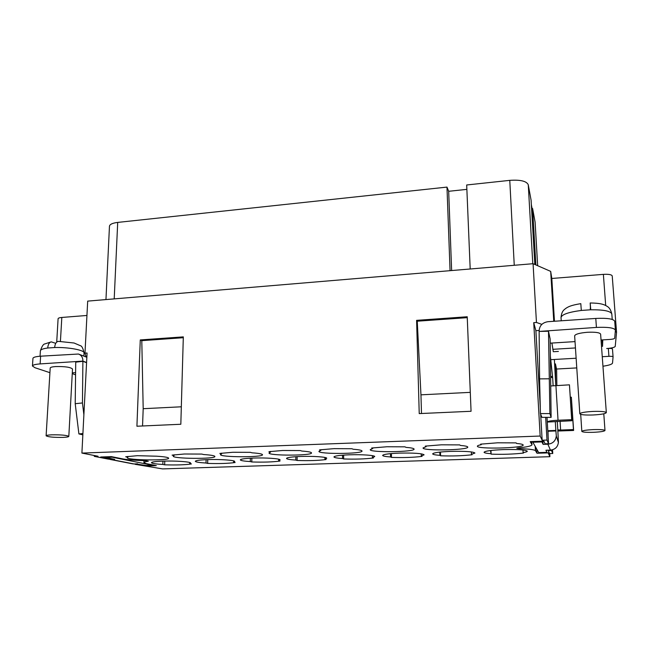 <?xml version="1.0" encoding="UTF-8"?>
<svg xmlns="http://www.w3.org/2000/svg" width="649" height="649" viewBox="0 0 649 649"><rect width="100%" height="100%" fill="white"/><g stroke="black" fill="none" stroke-linecap="round" stroke-linejoin="round"><path stroke-width="0.97" d="M555.706 383.835L555.43 363.886L554.644 363.894M555.43 363.886L556.639 369.573L556.858 385.474M593.397 432.315C586.445 432.502 582.583 432.193 581.829 431.407C582.445 430.563 586.29 429.963 593.348 429.597C600.374 429.419 604.251 429.719 604.99 430.506C604.308 431.366 600.439 431.966 593.397 432.315M602.256 356.715L608.924 356.333C611.415 356.228 612.794 356.406 613.07 356.853L612.526 363.067C612.096 364.3 608.908 365.355 602.953 366.223M550.628 359.692L576.125 358.224M576.774 367.918L556.526 369.038M554.124 351.677L558.408 351.425M615.301 331.436L616.55 332.353L615.236 346.379C614.619 347.418 611.764 348.14 606.669 348.537L608.332 348.44C610.823 348.335 612.202 348.513 612.469 348.975L613.062 356.828M593.064 414.979C585.106 415.214 580.693 414.816 579.817 413.778C580.514 412.675 584.903 411.888 592.991 411.425C601.031 411.19 605.476 411.588 606.328 412.626C605.541 413.754 601.12 414.533 593.064 414.979M579.817 413.778L574.641 335.833C575.282 334.146 579.565 332.961 587.483 332.272C595.36 331.939 599.733 332.556 600.617 334.138L606.328 412.626M561.231 320.784L561.028 317.556C561.685 314.522 568.443 312.153 581.301 310.449L590.752 309.784C603.675 309.662 610.693 311.066 611.812 313.978C610.214 307.261 607.448 306.588 605.452 305.379C603.124 304.365 600.52 303.124 590.192 302.978L590.752 309.784M581.301 310.449L580.814 303.651C570.39 305.33 568.126 306.936 566.001 308.251C564.232 309.719 561.653 310.774 561.028 317.556M590.412 309.792L590.29 308.056L590.322 309.792M590.517 309.784L590.184 302.978M601.039 339.995L610.044 339.435C612.818 339.208 614.376 338.802 614.7 338.21L615.398 330.138C614.149 327.826 607.821 326.926 596.423 327.421L539.189 331.428M550.198 343.151L575.022 341.609M614.725 321.401L614.725 321.255C613.467 318.862 607.148 317.921 595.782 318.44L547.943 321.693C542.313 322.61 539.376 325.774 539.124 331.185M63.261 437.385C53.835 437.515 48.115 436.988 46.111 435.804C46.266 435.325 48.099 435.008 51.596 434.838C61.136 434.7 66.871 435.228 68.81 436.412C68.632 436.899 66.782 437.215 63.261 437.385M46.111 435.804L50.2 368.024C50.371 367.293 52.18 366.807 55.627 366.555C65.014 366.377 70.644 367.204 72.51 369.03L68.81 436.412M40.051 356.228L40.392 350.809C40.579 349.576 43.012 348.643 47.701 348.01L54.646 347.523C68.494 347.077 84.776 350.184 84.046 352.975C83.072 348.359 81.855 345.933 80.387 345.698L74.051 343.005L58.54 341.382C56.366 341.528 55.068 343.572 54.646 347.523M47.701 348.01C48.091 344.294 49.3 342.25 51.344 341.885L55.733 343.337M49.916 372.68L34.941 367.715L32.45 366.012C32.685 364.973 35.241 364.276 40.124 363.911L82.894 361.104L86.577 362.491M75.6 372.656L72.299 372.859M32.45 366.012L32.945 358.362C33.18 357.291 35.736 356.561 40.611 356.187L78.448 354.029C81.425 355.165 82.902 357.518 82.894 361.104M560.071 421.209L560.614 430.06L557.799 429.865L558.44 442.399L556.323 436.071L555.844 430.425L547.797 430.733L547.285 422.077L571.866 420.722L569.441 384.833L550.733 385.968M555.917 385.522L558.035 420.244L557.613 420.26C551.252 420.601 547.805 421.193 547.277 422.028L548.551 443.705L546.993 440.063L542.15 440.241L540.163 436.039L81.904 453.083L87.071 353.024L84.978 353.17L87.688 301.112L533.072 263.705L550.685 271.387L551.812 278.47L603.375 274.365C608.673 274.081 611.626 274.6 612.226 275.939L616.542 332.215M555.844 430.425L555.317 421.728M551.926 343.045L553.313 351.766M556.015 430.952L547.999 431.261L547.797 430.733M553.135 385.701L552.632 377.442L550.628 377.548M552.632 377.442L550.36 356.106M554.376 359.481L555.747 385.53M558.44 442.399L558.4 442.399C557.799 446.983 555.146 449.546 550.441 450.098L545.931 450.244L546.945 452.361L538.711 452.621L532.861 442.22L541.923 441.92L543.108 444.37L542.921 441.182M556.323 436.071L558.4 442.399M548.121 436.371L547.999 431.261M543.108 444.37L547.861 444.208L550.441 450.098M556.274 436.071C555.641 440.906 552.843 443.616 547.861 444.208M531.393 204.954L532.845 212.848L531.353 204.605L534.833 264.468L531.101 200.257L528.262 184.746L532.788 263.729M532.845 212.848L535.871 264.922L532.61 208.516L532.083 208.572M557.872 431.025L573.619 430.465L573.456 429.565L560.614 430.06M573.619 430.465L571.363 397.196L573.456 429.565M571.363 397.196L570.357 397.245M569.441 384.833L571.68 419.676L558.035 420.244M571.866 420.722L571.68 419.676M137.353 455.687L125.687 456.774L127.821 457.212L127.269 457.667C126.45 460.271 169.446 460.79 168.643 458.194C168.326 457.35 164.311 456.685 156.579 456.198L137.353 455.687M162.948 461.123L162.842 464.449L164.651 464.822C176.471 465.163 185.395 464.871 191.423 463.946L189.711 463.564L190.53 463.053C191.147 461.796 175.189 460.66 162.777 461.131C155.565 461.415 151.785 461.926 151.444 462.672C151.817 463.443 155.614 464.035 162.842 464.449M184.413 454L172.09 455.127L174.046 455.582L173.251 456.142C172.431 458.843 215.703 459.184 214.892 456.49C214.624 455.663 210.86 455.006 203.616 454.535L201.782 454.073L184.413 454M206.09 459.67L206.017 463.029L207.664 463.41C219.443 463.767 228.602 463.467 235.133 462.51L233.591 462.12L234.687 461.512C235.254 460.238 219.962 459.143 207.534 459.614C199.778 459.922 195.706 460.482 195.317 461.285C195.649 462.047 199.211 462.623 206.017 463.029M232.837 452.272L219.833 453.424L221.585 453.894L220.482 454.576C219.662 457.375 263.324 457.513 262.496 454.73C262.261 453.919 258.764 453.278 252.015 452.815L250.384 452.337L232.837 452.272M250.368 458.194L250.327 461.569L251.804 461.966C263.535 462.339 272.937 462.031 280.003 461.041L278.632 460.644L280.068 459.922C280.579 458.648 265.952 457.594 253.516 458.056C245.168 458.389 240.779 458.997 240.333 459.873C240.617 460.612 243.951 461.179 250.327 461.569M282.68 450.487L268.954 451.68L270.503 452.166L269.027 452.986C268.215 455.866 312.356 455.785 311.52 452.913C311.317 452.126 308.08 451.501 301.826 451.055L300.406 450.56L282.68 450.487M295.822 456.701L295.822 460.076L297.128 460.482C308.802 460.863 318.448 460.547 326.082 459.541L324.898 459.119L326.723 458.275C327.185 457.001 313.199 455.996 300.771 456.458C291.782 456.823 287.036 457.48 286.525 458.421C286.777 459.143 289.876 459.695 295.822 460.076M334.016 448.646L319.535 449.879L320.857 450.382L318.935 451.347C318.115 454.316 362.88 453.992 362.028 451.039C361.85 450.268 358.881 449.668 353.113 449.238L351.928 448.727L334.016 448.646M342.518 455.184L342.55 458.543L343.662 458.965C355.271 459.354 365.192 459.03 373.41 457.991L372.421 457.561L374.716 456.588C375.13 455.314 361.769 454.349 349.349 454.811C339.67 455.217 334.535 455.923 333.951 456.937C334.17 457.642 337.034 458.17 342.55 458.543M386.909 446.755L371.626 448.029L372.721 448.54L370.255 449.668C369.435 452.718 414.962 452.134 414.086 449.092C413.932 448.362 411.223 447.786 405.941 447.364L405.008 446.837L386.909 446.755M390.487 453.659L390.56 456.961L391.477 457.399C403.013 457.805 413.202 457.472 422.045 456.393L421.258 455.955L424.097 454.844C422.215 453.408 413.957 452.832 399.322 453.116C388.881 453.562 383.324 454.324 382.642 455.42C382.837 456.093 385.474 456.612 390.56 456.961M439.795 452.102L439.9 455.338L440.606 455.793C452.069 456.206 462.542 455.866 472.034 454.762L471.466 454.308L474.938 453.043C473.194 451.639 465.13 451.079 450.739 451.38C439.47 451.858 433.451 452.686 432.664 453.862C432.826 454.511 435.244 454.998 439.9 455.338M490.498 450.528L491.123 454.138C502.496 454.568 513.27 454.219 523.443 453.075L523.11 452.604C525.877 452.15 527.272 451.68 527.304 451.193C525.698 449.814 517.813 449.278 503.656 449.587C491.504 450.114 484.973 451.006 484.065 452.264C484.203 452.88 486.401 453.351 490.644 453.675M497.661 442.796L480.641 444.151L481.225 444.703C478.67 445.19 477.396 445.685 477.388 446.179C476.553 449.376 524.108 448.199 523.175 445.019C523.062 444.354 520.847 443.835 516.531 443.454L516.125 442.886L497.661 442.796M441.434 444.808L425.306 446.114L426.15 446.65L423.051 447.948C422.223 451.071 468.675 450.203 467.775 447.088C467.645 446.39 465.187 445.839 460.392 445.441L459.711 444.898L441.434 444.808M183.318 336.88L180.828 424.259L136.915 426.231L140.273 339.93L183.318 336.88M142.545 425.979L143.194 408.7L141.79 340.652L140.273 339.93M183.294 337.715L141.79 340.652M181.322 406.793L143.194 408.7M416.601 320.355L467.223 316.761L471.06 411.279L419.23 413.6L416.601 320.355L417.25 321.198L420.958 394.827L470.29 392.361M540.163 436.039L533.729 322.658L536.447 322.472L533.072 263.705M535.449 446.828L535.685 451.014L536.991 453.245L549.265 452.848L548.227 450.593L551.463 450.487L552.753 453.497L548.47 453.635L549.914 456.693L162.566 468.903L135.057 464.303L137.612 464.222L146.504 465.958L156.32 465.641L146.09 463.589L143.924 462.567C143.973 462.072 145.433 461.634 148.313 461.236L145.457 460.644C135.852 460.425 128.445 459.873 123.229 458.997L111.377 456.62L100.709 457.001L111.084 459.03L108.399 459.127L94.275 456.377L94.316 455.517M531.653 441.588L532.01 444.735C531.709 445.936 527.239 446.983 518.6 447.891L516.807 448.305L519.151 448.637C528.578 448.93 534.013 449.595 535.457 450.625L535.685 451.014M536.764 449.157L536.991 453.245M548.551 443.705L545.111 443.819L543.878 441.15L530.209 441.636L531.758 444.289L531.604 441.588M81.904 453.083L98.023 456.247L94.275 456.377M532.61 208.516L535.109 222.136L537.664 265.709M470.192 268.986L466.688 184.981L509.773 180.357C520.368 179.635 526.534 181.095 528.262 184.746M56.714 342.08L58.094 318.724C58.223 318.091 59.465 317.677 61.817 317.458L86.942 315.463M75.568 374.798L72.258 373.654M86.09 356.982L84.978 353.17M536.447 322.472L541.858 324.362M539.116 330.471L535.887 330.682L533.729 322.658M601.501 346.371L602.556 346.306L602.767 339.889M552.802 349.316L575.444 347.945M549.914 456.693L549.735 453.594M554.457 321.247L551.812 278.47M553.759 321.296L550.685 271.387M552.753 453.497L552.534 449.765M551.463 450.487L551.431 450M548.202 450.171L548.227 450.593M546.993 440.063L545.671 417.356M542.15 440.241L540.658 414.176M540.284 407.669L535.887 330.682M137.612 464.222L145.911 465.471L152.483 465.252L112.236 457.212L104.773 457.31L114.654 459.33L110.947 459.46L134.059 463.962L137.62 463.84M602.094 339.93L602.556 346.306M105.957 299.578L109.462 226.241C109.754 224.335 112.504 223.061 117.704 222.412L446.974 187.099L450.057 270.674M466.866 189.37L448.678 191.293L446.974 187.099M451.631 270.544L448.678 191.293M426.133 446.001L426.15 446.65M481.193 444.07L481.225 444.703M490.96 450.471L491.123 454.138M522.972 449.984L523.11 452.604M471.369 451.923L471.466 454.308M440.484 452.029L440.606 455.793M421.193 453.813L421.258 455.955M391.396 453.578L391.477 457.399M372.704 447.867L372.721 448.54M372.388 455.655L372.421 457.561M343.621 455.103L343.662 458.965M320.857 449.676L320.857 450.382M324.881 457.448L324.898 459.119M297.128 456.62L297.128 460.482M270.511 451.428L270.503 452.166M251.853 458.121L251.804 461.966M278.64 459.192L278.632 460.644M221.601 453.132L221.585 453.894M207.745 459.606L207.664 463.41M233.608 460.887L233.591 462.12M174.07 454.787L174.046 455.582M164.773 461.074L164.651 464.822M189.735 462.526L189.711 463.564M127.853 456.393L127.821 457.212M535.644 450.941L535.409 446.755L535.644 450.941M535.222 446.431L535.457 450.625M146.52 465.552L146.504 465.958M421.493 413.502L420.958 394.827M417.25 321.198L467.256 317.661M134.059 463.962L132.315 463.759M108.691 459.111L110.947 459.46M551.123 417.364L550.149 339.005L548.494 331.225L549.89 413.6L551.123 417.364L541.907 417.348L540.43 413.591L549.89 413.6M549.07 378.797L539.595 378.878L540.43 413.591M548.494 331.225L539.132 331.428L539.595 378.878M86.568 362.702L82.894 361.323L75.73 362.15L75.203 403.702L78.902 433.921L82.91 433.548M78.902 433.921L82.845 434.838M75.203 403.702L82.447 402.956L83.883 414.727M82.894 361.323L82.447 402.956M608.924 356.333L608.332 348.44M596.423 327.421L595.782 318.44M40.124 363.911L40.611 356.187M552.372 376.388L550.612 376.477M557.28 421.331L557.799 429.865M541.923 441.92L541.883 441.223M535.109 222.136L537.656 265.701M509.773 180.357L514.251 265.287M61.817 317.458L60.422 341.398M605.695 305.501L603.375 274.365M117.704 222.412L114.208 298.881M519.103 447.834L519.151 448.637M112.236 457.212L112.253 456.799M581.829 431.407L580.693 414.362M613.07 356.853L612.469 348.975M604.99 430.506L603.789 413.794M612.226 319.422L611.812 313.978M615.398 330.138L614.725 321.255M40.392 350.809C41.885 346.323 43.378 344.027 44.87 343.921L50.987 341.942M83.883 356.131L84.046 352.975M86.852 357.274L79.194 354.313M547.002 417.356L547.277 422.028M143.997 460.612L143.924 462.567M616.55 332.288L612.226 275.939M152.766 465.374L152.783 464.927M104.773 457.31L104.789 456.855M109.997 459.419L133.15 463.921"/></g></svg>
